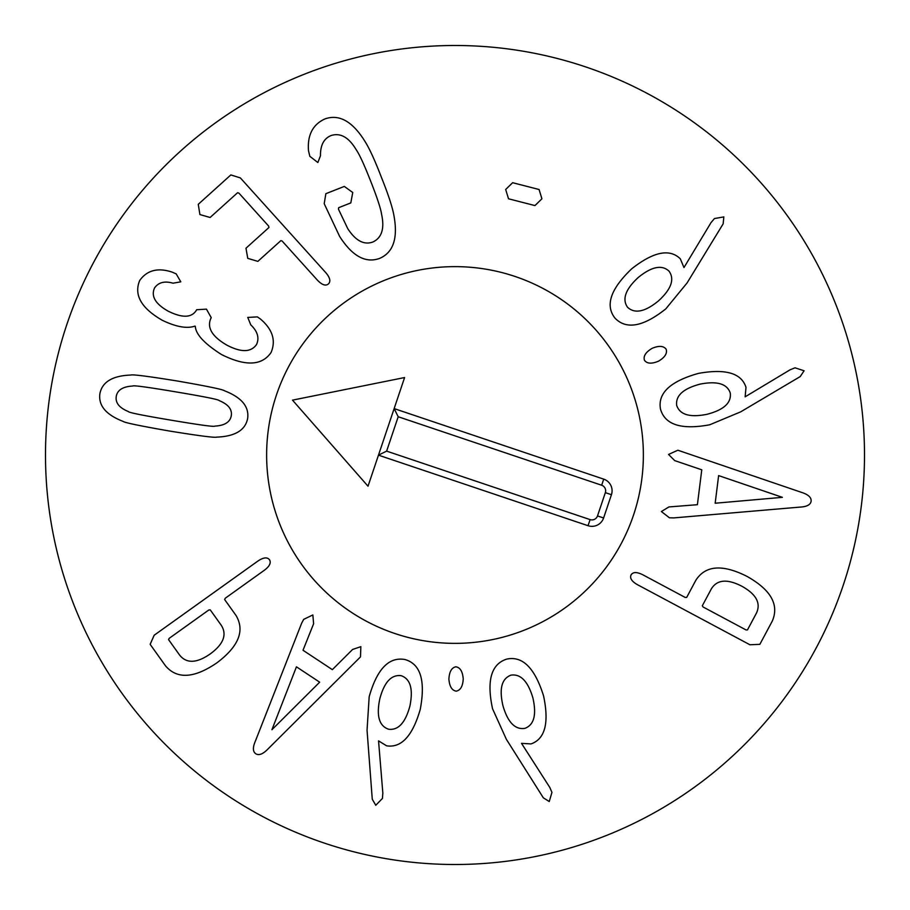 <?xml version="1.0" encoding="UTF-8"?>
<svg xmlns="http://www.w3.org/2000/svg" width="910" height="910" viewBox="0 0 910 910"><rect width="100%" height="100%" fill="white"/><g stroke="black" fill="none" stroke-linecap="round" stroke-linejoin="round"><path stroke-width="1.36" d="M658.51 300.857C645.099 311.891 634.782 314.018 627.547 307.262C621.928 299.219 625.488 289.3 638.217 277.505C651.64 266.573 661.934 264.48 669.066 271.191C674.788 279.268 671.261 289.164 658.51 300.857M615.012 318.147C604.968 305.441 610.553 288.982 631.745 268.769C653.494 251.683 669.68 248.373 680.305 258.815L683.979 267.551L710.972 222.688L714.452 218.548L723.837 216.91L723.154 223.837L687.084 282.93L665.824 308.854C643.256 326.781 626.319 329.875 615.012 318.147M644.462 360.292C643.154 356.163 645.702 352.181 652.117 348.337C658.863 345.482 663.549 345.777 666.154 349.247C667.417 353.387 664.914 357.346 658.624 361.122C651.753 364.046 647.033 363.772 644.462 360.292M715.169 503.23L718.627 475.6L782.395 497.338L715.169 503.23M661.388 511.534L668.907 506.938L697.401 504.697L701.769 469.799L674.708 460.608L668.543 454.443L677.859 450.222L801.448 492.344C808.262 494.517 811.481 497.474 811.117 501.205C810.56 504.834 806.726 506.802 799.594 507.143L673.775 517.904L669.396 517.779L661.388 511.534M502.957 705.75C499.021 688.847 501.683 678.644 510.942 675.152C520.645 673.684 527.959 681.271 532.896 697.913C536.729 714.794 534.056 724.94 524.877 728.364C515.094 729.9 507.791 722.369 502.957 705.75M506.745 659.102C522.59 655.723 534.864 668.02 543.588 695.979C549.265 723.052 545.067 739.022 530.985 743.925L521.521 743.345L549.788 787.423L551.949 792.383L549.253 801.517L543.35 797.831L506.37 739.318L492.549 708.765C486.486 680.589 491.218 664.038 506.745 659.102M455.91 666.814C460.187 667.474 462.633 671.523 463.236 678.974C462.803 686.288 460.46 690.349 456.206 691.156C451.929 690.451 449.495 686.447 448.892 679.144C449.312 671.682 451.656 667.576 455.91 666.814M296.444 666.825L319.683 682.182L271.931 729.706L296.444 666.825M312.847 614.944L313.62 623.725L303.007 650.263L332.343 669.646L352.591 649.467L360.849 646.657L360.497 656.884L267.961 748.998C262.979 754.14 258.906 755.721 255.721 753.73C252.73 751.637 252.65 747.315 255.517 740.774L301.642 623.225L303.69 619.357L312.847 614.944M221.346 625.409C227.17 634.679 223.473 644.178 210.267 653.915C196.776 663.276 186.595 663.708 179.702 655.2L168.566 639.639L169.192 638.331L208.777 610.018L210.221 609.848L221.346 625.409M269.462 559.696C271.339 562.721 269.656 566.247 264.378 570.24L225.259 598.234L224.633 599.542L236.008 615.444C245.074 630.698 238.648 646.532 216.728 662.958C194.103 678.394 177.029 679.361 165.529 665.858L150.15 644.348L154.177 635.237L257.837 561.095C263.32 557.398 267.199 556.931 269.462 559.696M379.777 698.96C384.225 682.182 391.357 674.424 401.185 675.686C410.433 678.928 413.345 689.063 409.898 706.08C405.371 722.79 398.25 730.503 388.536 729.217C379.174 725.987 376.262 715.908 379.777 698.96M404.995 659.534C420.568 663.981 425.652 680.6 420.249 709.39C412.571 735.951 401.367 748.1 386.625 745.825L378.549 740.877L382.837 793.054L382.427 798.457L375.762 805.259L372.27 799.23L367.048 730.207L369.176 696.741C377.024 669.009 388.968 656.611 404.995 659.534M711.324 588.907C717.057 579.579 727.204 578.68 741.798 586.211C756.153 594.15 761.056 603.091 756.483 613.033L747.474 629.913L746.029 629.936L703.1 606.993L702.315 605.776L711.324 588.907M631.085 574.904C632.973 571.878 636.875 571.833 642.801 574.779L685.23 597.449L686.675 597.426L695.888 580.182C705.546 565.303 722.586 564.041 747.03 576.405C770.895 589.851 779.324 604.718 772.317 621.018L759.861 644.337L749.908 644.758L637.489 584.709C631.745 581.433 629.618 578.157 631.085 574.904M707.024 414.289C690.019 417.736 679.895 414.778 676.676 405.416C675.482 395.679 683.273 388.593 700.052 384.134C717.034 380.789 727.113 383.747 730.264 393.029C731.526 402.846 723.78 409.932 707.024 414.289M660.501 409.159C657.589 393.222 670.238 381.301 698.436 373.396C725.657 368.493 741.502 373.157 745.995 387.376L745.142 396.817L790.016 369.835L795.033 367.811L804.087 370.768L800.231 376.569L740.683 411.855L709.732 424.777C681.397 430.032 664.994 424.822 660.501 409.159M508.519 198.789L505.676 189.485L512.649 182.705L539.084 189.507L541.916 198.801L534.943 205.58L508.519 198.789M379.572 258.417C365.581 263.468 352.272 256.142 339.658 236.475L324.21 203.704L325.86 193.682L344.321 186.425L352.75 192.488L350.805 202.919L338.634 207.707L338.44 209.141L347.802 228.74C355.742 240.877 364.171 245.279 373.089 241.923C381.802 237.692 384.646 228.512 381.608 214.396C380.824 208.811 377.206 197.788 370.734 181.329C364.273 164.881 359.427 154.347 356.197 149.718C348.814 137.353 340.511 132.61 331.263 135.488C323.926 138.365 320.331 145.122 320.479 155.746L317.852 162.515L309.821 156.304L308.49 150.628C307.33 135.112 312.756 124.568 324.779 118.994C338.793 113.886 351.965 120.996 364.296 140.333C368.994 147.5 374.67 159.773 381.347 177.166C388.308 194.49 392.528 207.389 393.985 215.875C398.079 238.352 393.268 252.536 379.572 258.417M328.396 283.943C325.655 286.229 321.969 284.944 317.34 280.087L282.111 241.013L280.837 240.649L257.849 261.375L247.748 258.36L245.984 248.214L268.962 227.489L268.643 226.078L238.966 193.17L237.601 192.704L210.119 217.479L199.916 214.567L198.255 204.318L230.844 174.925L240.354 177.905L325.7 272.556C330.057 277.652 330.956 281.452 328.396 283.943M271.1 352.443C261.932 365.82 245.381 366.502 221.426 354.49C204.42 343.661 195.718 334.266 195.309 326.292L194.945 326.099C187.016 328.874 176.108 326.929 162.23 320.252C141.186 308.126 133.69 294.84 139.742 280.416C147.079 270.213 157.839 267.426 172.024 272.079L176.176 273.864L180.806 281.838L173.014 283.192C164.562 280.769 158.397 282.373 154.518 288.004C150.867 296.262 155.405 303.974 168.157 311.152C182.239 318.147 191.635 317.874 196.332 310.344L196.662 309.73L206.445 309.138L211.234 317.681L210.836 318.42C206.763 327.634 212.064 336.507 226.738 345.061C241.093 352.625 251.023 352.432 256.54 344.492C259.521 337.951 257.598 331.399 250.762 324.836L247.759 317.419L257.348 316.885L260.601 319.148C272.568 329.42 276.071 340.522 271.1 352.443M219.117 400.582C228.239 404.302 232.289 409.352 231.265 415.745C230.15 422.115 224.668 425.573 214.828 426.108C214.453 426.995 199.95 425.038 171.319 420.215C142.836 415.438 128.537 412.548 128.412 411.57C119.29 407.851 115.24 402.8 116.264 396.407C117.379 390.037 122.861 386.579 132.701 386.045C133.133 385.169 147.591 387.125 176.074 391.914C204.704 396.726 219.048 399.615 219.117 400.582M247.634 418.498C245.325 430.237 235.007 436.436 216.694 437.118C214.987 437.869 199.256 435.845 169.499 431.033C139.958 425.88 124.477 422.661 123.055 421.375C105.958 414.744 98.234 405.507 99.895 393.655C102.204 381.927 112.522 375.716 130.847 375.045C132.598 374.294 148.285 376.308 177.894 381.097C207.582 386.284 223.121 389.503 224.474 390.777C241.571 397.408 249.294 406.656 247.634 418.498M864.5 455A409.5 409.5 0 0 1 250.25 809.638A409.5 409.5 0 0 1 250.25 100.362A409.5 409.5 0 0 1 864.5 455M266.63 455A188.37 188.37 0 0 1 549.185 291.871A188.37 188.37 0 0 1 549.185 618.129A188.37 188.37 0 0 1 266.63 455M404.597 377.548L292.508 400.138L368.015 486.213L404.597 377.548M394.906 633.531A188.37 188.37 0 0 1 330.432 313.7A188.37 188.37 0 0 1 639.65 417.781A188.37 188.37 0 0 1 394.906 633.531M398.193 416.746L394.144 408.59L603.717 479.138A12.285 12.285 0 0 1 611.44 494.699L603.603 517.983A12.285 12.285 0 0 1 588.042 525.707L378.469 455.159L386.625 451.121L590.101 519.61A5.847 5.847 0 0 0 597.506 515.924L605.343 492.64A5.847 5.847 0 0 0 601.669 485.235L398.193 416.746L386.625 451.121M603.603 517.983L597.506 515.924M611.44 494.699L605.343 492.64M603.717 479.138L601.669 485.235M588.042 525.707L590.101 519.61"/></g></svg>
